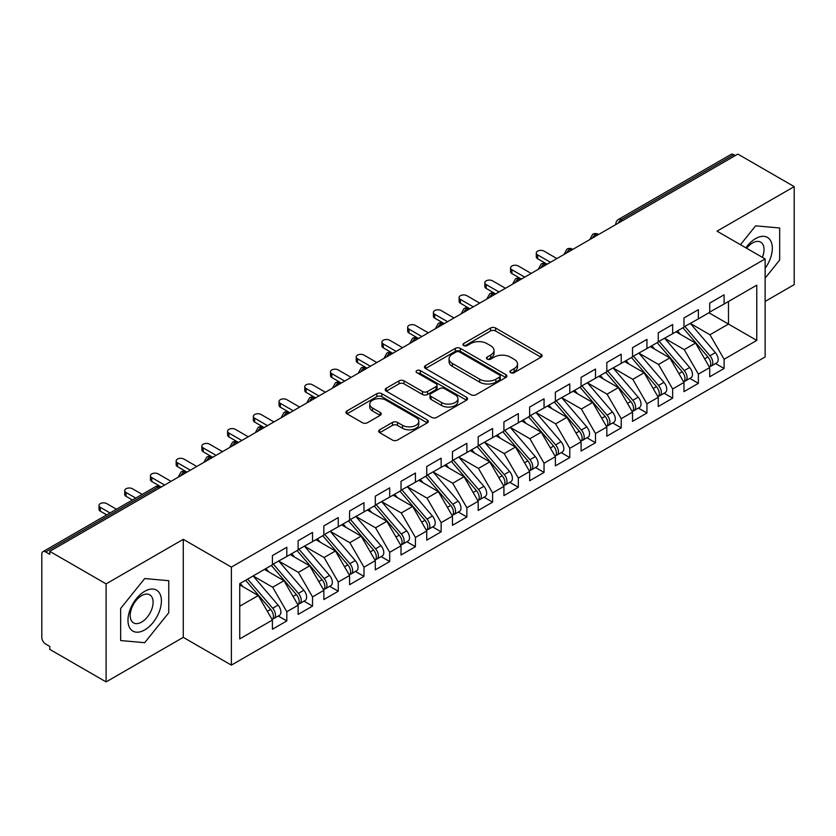 <?xml version="1.0" encoding="UTF-8"?>
<svg xmlns="http://www.w3.org/2000/svg" width="836" height="836" viewBox="0 0 836 836"><rect width="100%" height="100%" fill="white"/><g stroke="black" fill="none" stroke-linecap="round" stroke-linejoin="round"><path stroke-width="1.25" d="M510.671 372.668A2.498 1.442 0 0 0 514.213 372.668L541.038 357.181A3.574 2.059 0 0 0 542.083 355.728A3.574 2.059 0 0 0 541.038 354.265L495.591 328.025A3.574 2.059 0 0 0 490.544 328.025L463.708 343.523A2.498 1.442 0 0 0 462.977 344.536A2.498 1.442 0 0 0 463.708 345.561A2.498 1.442 0 0 0 467.251 345.561L470.72 343.554A11.422 6.594 0 0 1 486.876 343.554L490.669 345.738A11.422 6.594 0 0 1 494.013 350.409A11.422 6.594 0 0 1 490.669 355.07L487.189 357.076A2.498 1.442 0 0 0 486.458 358.09A2.498 1.442 0 0 0 487.189 359.114A2.498 1.442 0 0 0 490.732 359.114L494.201 357.108A11.422 6.594 0 0 1 510.357 357.108L514.15 359.302A11.422 6.594 0 0 1 517.494 363.963A11.422 6.594 0 0 1 514.15 368.624L510.671 370.63A2.498 1.442 0 0 0 509.939 371.654A2.498 1.442 0 0 0 510.671 372.668L510.671 370.63M379.701 429.777A3.574 2.059 0 0 0 378.656 431.24A3.574 2.059 0 0 0 379.701 432.693L392.45 440.06A3.574 2.059 0 0 0 397.497 440.06L427.29 422.859A3.574 2.059 0 0 0 428.335 421.396A3.574 2.059 0 0 0 427.29 419.944L381.843 393.704A3.574 2.059 0 0 0 376.796 393.704L347.003 410.904A3.574 2.059 0 0 0 345.958 412.357A3.574 2.059 0 0 0 347.003 413.82L362.406 422.713A3.574 2.059 0 0 0 367.453 422.713L380.202 415.346A3.574 2.059 0 0 0 381.247 413.893A3.574 2.059 0 0 0 380.202 412.43L372.563 408.02A9.551 5.518 0 0 1 369.763 404.122A9.551 5.518 0 0 1 375.667 399.033A9.551 5.518 0 0 1 386.075 400.225L415.994 417.498A9.551 5.518 0 0 1 418.794 421.396A9.551 5.518 0 0 1 412.89 426.496A9.551 5.518 0 0 1 402.482 425.294L397.497 422.42A3.574 2.059 0 0 0 392.45 422.42L379.701 429.777L379.701 432.693M765.128 301.42L794.2 284.637L794.2 186.616L737.864 154.096L49.773 551.363L49.773 554.331L45.656 551.959A5.455 3.145 -120 0 0 42.929 551.687A5.455 3.145 -120 0 0 41.8 554.184L41.8 637.356A5.455 3.145 -120 0 0 45.656 644.033L49.773 646.406L49.773 649.384L106.109 681.904L183.272 637.356L231.384 665.122L231.384 567.101L183.272 539.335L106.109 583.883L49.773 551.363M794.2 186.616L717.027 231.175L765.128 258.941L231.384 567.101M470.971 394.717A3.574 2.059 0 0 0 476.018 394.717L505.811 377.517A3.574 2.059 0 0 0 506.856 376.064A3.574 2.059 0 0 0 505.811 374.601L460.364 348.361A3.574 2.059 0 0 0 455.317 348.361L425.524 365.562A3.574 2.059 0 0 0 424.479 367.025A3.574 2.059 0 0 0 425.524 368.477L470.971 394.717M417.812 373.211A2.498 1.442 0 0 1 420.351 373.567L420.351 370.599L466.551 397.267A3.574 2.059 0 0 1 467.596 398.73A3.574 2.059 0 0 1 466.551 400.183L436.758 417.383A3.574 2.059 0 0 1 431.71 417.383L386.263 391.154L386.263 388.238A3.574 2.059 0 0 0 385.218 389.691A3.574 2.059 0 0 0 386.263 391.154M386.263 388.238L399.012 380.871A3.574 2.059 0 0 1 404.06 380.871L422.493 391.509A3.574 2.059 0 0 0 427.541 391.509L436.005 386.629A3.574 2.059 0 0 0 437.05 385.177A3.574 2.059 0 0 0 436.005 383.714L416.809 372.637A2.498 1.442 0 0 1 416.077 371.612A2.498 1.442 0 0 1 417.624 370.285A2.498 1.442 0 0 1 420.351 370.599M231.384 665.122L765.128 356.962L765.128 258.941M708.928 312.779L756.768 340.398L756.768 285.16L724.101 304.022L724.101 294.805L709.701 303.123L709.701 312.33L698.384 318.871L698.384 309.665L683.973 317.973L683.973 327.19L672.656 333.721L672.656 324.514L658.256 332.832L658.256 342.039L646.939 348.57L646.939 339.364L632.528 347.682L632.528 356.888L621.211 363.42L621.211 354.213L606.811 362.531L606.811 371.738L595.493 378.269L595.493 369.063L581.083 377.381L581.083 386.587L569.765 393.129L569.765 383.912L555.365 392.23L555.365 401.437L544.048 407.978L544.048 398.772L529.637 407.08L529.637 416.297L518.32 422.828L518.32 413.621L503.92 421.94L503.92 431.146L492.592 437.677L492.592 428.471L478.192 436.789L478.192 445.996L466.875 452.527L466.875 443.32L452.464 451.639L452.464 460.845L441.147 467.376L441.147 458.17L426.747 466.488L426.747 475.694L415.429 482.226L415.429 473.019L401.019 481.337L401.019 490.544L389.701 497.086L389.701 487.869L375.301 496.187L375.301 505.393L363.984 511.935L363.984 502.729L349.573 511.036L349.573 520.253L338.256 526.784L338.256 517.578L323.856 525.896L323.856 535.103L312.539 541.634L312.539 532.428L298.128 540.746L298.128 549.952L286.811 556.483L286.811 547.277L272.411 555.595L272.411 564.802L239.744 583.664L239.744 638.913L272.411 620.051L258.261 595.545L239.744 584.855M756.768 340.398L724.101 359.261L709.952 334.755L690.411 323.469M715.553 363.535L724.101 368.467L724.101 359.261M724.101 368.467L709.701 376.785L709.701 367.579L698.384 374.12L684.235 349.615L664.683 338.319L689.658 367.495L684.256 370.609A7.273 4.201 60 0 1 687.067 377.527A7.273 4.201 60 0 1 685.551 380.85A7.273 4.201 60 0 1 684.381 381.195M689.836 378.384L698.384 383.327L698.384 374.12M698.384 383.327L683.973 391.635L683.973 382.428L672.656 388.97L658.507 364.465L638.965 353.179M664.108 393.233L672.656 398.176L672.656 388.97M672.656 398.176L658.256 406.495L658.256 397.288L646.939 403.819L632.789 379.314L613.237 368.028M638.39 408.093L646.939 413.026L646.939 403.819M646.939 413.026L632.528 421.344L632.528 412.138L621.211 418.669L607.061 394.164L587.52 382.878L612.485 412.043L607.082 415.168A7.273 4.201 60 0 1 609.893 422.075A7.273 4.201 60 0 1 608.389 425.409A7.273 4.201 60 0 1 607.208 425.743M612.663 422.943L621.211 427.875L621.211 418.669M621.211 427.875L606.811 436.193L606.811 426.987L595.493 433.518L581.344 409.013L561.792 397.727M586.935 437.792L595.493 442.725L595.493 433.518M595.493 442.725L581.083 451.043L581.083 441.836L569.765 448.368L555.616 423.862L536.064 412.576M561.217 452.642L569.765 457.574L569.765 448.368M569.765 457.574L555.365 465.892L555.365 456.686L544.048 463.217L529.899 438.722L510.347 427.426M535.489 467.491L544.048 472.434L544.048 463.217M544.048 472.434L529.637 480.742L529.637 471.535L518.32 478.077L504.171 453.572L484.619 442.286M509.772 482.341L518.32 487.284L518.32 478.077M518.32 487.284L503.92 495.602L503.92 486.385L492.592 492.926L478.453 468.421L458.901 457.135M484.044 497.201L492.592 502.133L492.592 492.926M492.592 502.133L478.192 510.451L478.192 501.245L466.875 507.776L452.725 483.271L433.173 471.985M458.327 512.05L466.875 516.982L466.875 507.776M466.875 516.982L452.464 525.301L452.464 516.094L441.147 522.625L427.008 498.12L407.456 486.834M432.599 526.899L441.147 531.832L441.147 522.625M441.147 531.832L426.747 540.15L426.747 530.944L415.429 537.475L401.28 512.97L381.728 501.684M406.881 541.749L415.429 546.681L415.429 537.475M415.429 546.681L401.019 555L401.019 545.793L389.701 552.324L375.552 527.819L356.011 516.533M381.153 556.598L389.701 561.541L389.701 552.324M389.701 561.541L375.301 569.849L375.301 560.642L363.984 567.184L349.835 542.679L330.283 531.393L355.258 560.559L349.856 563.673A7.273 4.201 60 0 1 352.667 570.591A7.273 4.201 60 0 1 351.151 573.924A7.273 4.201 60 0 1 349.981 574.259M355.436 571.448L363.984 576.391L363.984 567.184M363.984 576.391L349.573 584.709L349.573 575.492L338.256 582.034L324.107 557.528L304.565 546.242M329.708 586.297L338.256 591.24L338.256 582.034M338.256 591.24L323.856 599.558L323.856 590.352L312.539 596.883L298.389 572.378L278.837 561.092M303.99 601.157L312.539 606.09L312.539 596.883M312.539 606.09L298.128 614.408L298.128 605.201L286.811 611.733L272.661 587.227L253.109 575.941L278.085 605.107L272.682 608.232A7.273 4.201 60 0 1 275.493 615.139A7.273 4.201 60 0 1 273.989 618.473A7.273 4.201 60 0 1 272.808 618.807M278.263 616.007L286.811 620.939L286.811 611.733M286.811 620.939L272.411 629.257L272.411 620.051M272.411 564.509L286.811 556.483M239.744 606.236L258.261 595.545M298.128 549.66L312.539 541.634M272.661 587.227L283.979 580.696L264.437 569.41M298.128 605.201L283.979 580.696M323.856 534.8L338.256 526.784M298.389 572.378L309.707 565.847L290.155 554.561M323.856 590.352L309.707 565.847M349.573 519.95L363.984 511.935M324.107 557.528L335.424 550.987L315.883 539.701M349.573 575.492L335.424 550.987M375.301 505.101L389.701 497.086M349.835 542.679L361.152 536.137L341.6 524.851M375.301 560.642L361.152 536.137M401.019 490.251L415.429 482.226M375.552 527.819L386.88 521.288L367.328 510.002M401.019 545.793L386.88 521.288M426.747 475.402L441.147 467.376M401.28 512.97L412.597 506.438L393.045 495.152M426.747 530.944L412.597 506.438M452.464 460.552L466.875 452.527M427.008 498.12L438.325 491.589L418.773 480.303M452.464 516.094L438.325 491.589M478.192 445.692L492.592 437.677M452.725 483.271L464.043 476.739L444.491 465.453M478.192 501.245L464.043 476.739M503.92 430.843L518.32 422.828M478.453 468.421L489.771 461.89L470.219 450.594M503.92 486.385L489.771 461.89M529.637 415.994L544.048 407.978M504.171 453.572L515.488 447.03L495.936 435.744M529.637 471.535L515.488 447.03M555.365 401.144L569.765 393.129M529.899 438.722L541.216 432.181L521.664 420.895M555.365 456.686L541.216 432.181M581.083 386.295L595.493 378.269M555.616 423.862L566.933 417.331L547.381 406.045M581.083 441.836L566.933 417.331M606.811 371.445L621.211 363.42M581.344 409.013L592.661 402.482L573.109 391.196M606.811 426.987L592.661 402.482M632.528 356.596L646.939 348.57M607.061 394.164L618.379 387.632L598.837 376.346M632.528 412.138L618.379 387.632M658.256 341.736L672.656 333.721M632.789 379.314L644.107 372.783L624.555 361.486M658.256 397.288L644.107 372.783M683.973 326.886L698.384 318.871M658.507 364.465L669.824 357.923L650.283 346.637M683.973 382.428L669.824 357.923M735.293 155.58L733.747 154.691L621.273 219.628L622.82 220.516M618.191 223.191A5.455 3.145 120 0 1 621.273 219.628A5.455 3.145 60 0 0 618.546 219.356L731.019 154.42A5.455 3.145 60 0 1 733.747 154.691M709.701 312.037L724.101 304.022M709.952 334.755L728.48 324.065L728.48 301.493L756.768 285.16M684.235 349.615L695.552 343.073L676 331.787M709.701 367.579L695.552 343.073M106.109 583.883L106.109 681.904M755.619 225.835L740.456 244.697L755.619 225.835L779.664 227.988L755.619 225.835M779.664 260.059L779.664 227.988L779.664 260.059L765.128 278.137L779.664 260.059M183.272 637.356L183.272 539.335M168.747 612.767L168.747 580.696L144.691 578.554L120.645 608.472L120.645 640.543L144.691 642.685L168.747 612.767L144.691 642.685L120.645 640.543L120.645 608.472L144.691 578.554L168.747 580.696L168.747 612.767M596.967 235.439L595.42 234.55A5.455 3.145 -120 0 0 592.693 234.279A5.455 3.145 -120 0 0 592.63 234.32L590.091 238.929A5.455 3.145 0 0 0 590.153 239.378M571.249 250.298L569.703 249.4A5.455 3.145 -120 0 0 566.975 249.128A5.455 3.145 -120 0 0 566.912 249.17L564.373 253.778A5.455 3.145 0 0 0 564.425 254.228M545.521 265.148L543.975 264.249A5.455 3.145 -120 0 0 541.247 263.988A5.455 3.145 -120 0 0 541.185 264.019L538.645 268.638A5.455 3.145 0 0 0 538.708 269.077M519.804 279.997L518.257 279.109A5.455 3.145 -120 0 0 515.53 278.837A5.455 3.145 -120 0 0 515.467 278.869L512.928 283.488A5.455 3.145 0 0 0 512.98 283.937M494.076 294.847L492.529 293.959A5.455 3.145 -120 0 0 489.802 293.687A5.455 3.145 -120 0 0 489.739 293.729L487.2 298.337A5.455 3.145 0 0 0 487.263 298.786M468.348 309.696L466.812 308.808A5.455 3.145 -120 0 0 464.084 308.536A5.455 3.145 -120 0 0 464.022 308.578L461.482 313.186A5.455 3.145 0 0 0 461.535 313.636M442.631 324.546L441.084 323.657A5.455 3.145 -120 0 0 438.357 323.386A5.455 3.145 -120 0 0 438.294 323.427L435.755 328.036A5.455 3.145 0 0 0 435.807 328.485M416.903 339.395L415.367 338.507A5.455 3.145 -120 0 0 412.639 338.235A5.455 3.145 -120 0 0 412.576 338.277L410.037 342.885A5.455 3.145 0 0 0 410.089 343.335M391.185 354.255L389.639 353.356A5.455 3.145 -120 0 0 386.911 353.085A5.455 3.145 -120 0 0 386.849 353.126L384.309 357.735A5.455 3.145 0 0 0 384.361 358.184M365.457 369.104L363.921 368.216A5.455 3.145 -120 0 0 361.194 367.945A5.455 3.145 -120 0 0 361.121 367.976L358.592 372.595A5.455 3.145 0 0 0 358.644 373.034M339.74 383.954L338.193 383.066A5.455 3.145 -120 0 0 335.466 382.794A5.455 3.145 -120 0 0 335.403 382.825L332.864 387.444A5.455 3.145 0 0 0 332.916 387.894M314.012 398.803L312.476 397.915A5.455 3.145 -120 0 0 309.738 397.643A5.455 3.145 -120 0 0 309.675 397.685L307.136 402.294A5.455 3.145 0 0 0 307.199 402.743M288.295 413.653L286.748 412.765A5.455 3.145 -120 0 0 284.021 412.493A5.455 3.145 -120 0 0 283.958 412.535L281.418 417.143A5.455 3.145 0 0 0 281.471 417.592M262.567 428.502L261.02 427.614A5.455 3.145 -120 0 0 258.293 427.342A5.455 3.145 -120 0 0 258.23 427.384L255.691 431.993A5.455 3.145 0 0 0 255.753 432.442M236.849 443.362L235.303 442.463A5.455 3.145 -120 0 0 232.575 442.192A5.455 3.145 -120 0 0 232.512 442.234L229.973 446.842A5.455 3.145 0 0 0 230.025 447.291M211.121 458.212L209.575 457.313A5.455 3.145 -120 0 0 206.847 457.052A5.455 3.145 -120 0 0 206.785 457.083L204.245 461.702A5.455 3.145 0 0 0 204.308 462.141M185.404 473.061L183.857 472.173A5.455 3.145 -120 0 0 181.13 471.901A5.455 3.145 -120 0 0 181.067 471.932L178.528 476.551A5.455 3.145 0 0 0 178.58 477.001M511.674 373.023L514.15 371.602A11.422 6.594 0 0 0 517.494 366.931L517.494 363.963M494.013 350.409L494.013 353.377A11.422 6.594 0 0 1 490.669 358.038L488.193 359.47M540.986 357.212L495.591 331.004A3.574 2.059 0 0 0 490.544 331.004L464.711 345.916M505.77 377.548L460.364 351.339A3.574 2.059 0 0 0 455.317 351.339L425.566 368.509M499.5 377.078A2.498 1.442 0 0 0 500.231 376.064A2.498 1.442 0 0 0 499.5 375.04L459.612 352.008A2.498 1.442 0 0 0 456.08 352.008L452.412 354.119A11.422 6.594 0 0 0 449.068 358.79A11.422 6.594 0 0 0 452.412 363.451L479.686 379.199A11.422 6.594 0 0 0 495.842 379.199L499.5 377.078L499.5 380.056A2.498 1.442 0 0 0 500.231 379.032L500.231 376.064M449.068 358.79L449.068 361.758A11.422 6.594 0 0 0 452.412 366.419L452.412 363.451M499.5 380.056L495.842 382.167A11.422 6.594 0 0 1 479.686 382.167L452.412 366.419M386.305 391.175L399.012 383.839L399.012 380.871M437.05 385.177L437.05 388.144A3.574 2.059 0 0 1 436.005 389.597L427.541 394.487A3.574 2.059 0 0 1 422.493 394.487L404.06 383.839A3.574 2.059 0 0 0 399.012 383.839M420.351 373.567L466.509 400.214M441.617 402.555A9.551 5.518 0 0 0 452.025 403.746A9.551 5.518 0 0 0 457.929 398.657A9.551 5.518 0 0 0 455.129 394.759L444.585 388.667A3.574 2.059 0 0 0 439.537 388.667L431.073 393.557A3.574 2.059 0 0 0 430.028 395.01A3.574 2.059 0 0 0 431.073 396.473L441.617 402.555L441.617 405.523A9.551 5.518 0 0 0 452.025 406.724A9.551 5.518 0 0 0 457.929 401.625L457.929 398.657M430.028 395.01L430.028 397.978A3.574 2.059 0 0 0 431.073 399.441L431.073 396.473M441.617 405.523L431.073 399.441M418.794 421.396L418.794 424.364A9.551 5.518 0 0 1 412.89 429.464A9.551 5.518 0 0 1 402.482 428.262L397.497 425.388A3.574 2.059 0 0 0 392.45 425.388L379.743 432.724M369.763 404.122L369.763 407.09A9.551 5.518 0 0 0 372.563 410.988L372.563 408.02M380.15 415.377L372.563 410.988M427.248 422.88L381.843 396.672A3.574 2.059 0 0 0 376.796 396.672L347.045 413.841M684.977 326.615L709.973 355.76A7.273 4.201 60 0 1 712.784 362.678A7.273 4.201 60 0 1 711.279 366.001L716.682 362.887A7.273 4.201 -120 0 0 718.187 359.553A7.273 4.201 -120 0 0 715.376 352.635L690.379 323.49M711.279 366.001A7.273 4.201 60 0 1 710.098 366.346M682.918 327.796L707.925 356.951A7.273 4.201 60 0 1 710.725 363.859A7.273 4.201 60 0 1 709.409 367.077M537.611 254.865L537.611 258.721A4.546 2.623 180 0 1 536.284 256.861L536.284 253.005A4.546 2.623 0 0 0 537.611 254.865L550.475 262.285M556.901 258.575L544.048 251.145A4.546 2.623 0 0 0 539.084 250.581A4.546 2.623 0 0 0 536.284 253.005M680.473 334.369L677.515 330.92M537.611 258.721L546.702 263.988A5.455 3.145 120 0 0 543.975 264.249A5.455 3.145 120 0 0 541.017 267.739M685.551 380.85L690.954 377.736A7.273 4.201 -120 0 0 692.469 374.403A7.273 4.201 -120 0 0 689.658 367.495M657.19 342.645L682.197 371.801A7.273 4.201 60 0 1 685.008 378.708A7.273 4.201 60 0 1 683.681 381.927M511.893 269.714L511.893 273.571A4.546 2.623 180 0 1 510.556 271.721L510.556 267.854A4.546 2.623 0 0 0 511.893 269.714L524.747 277.134M531.184 273.424L518.32 265.994A4.546 2.623 0 0 0 513.367 265.43A4.546 2.623 0 0 0 510.556 267.854M654.755 349.229L651.787 345.77M511.893 273.571L520.985 278.837A5.455 3.145 120 0 0 518.257 279.109A5.455 3.145 120 0 0 515.3 282.599M659.249 341.464L684.256 370.609M633.531 356.314L658.528 385.459A7.273 4.201 60 0 1 661.339 392.377A7.273 4.201 60 0 1 659.834 395.71L665.237 392.586A7.273 4.201 -120 0 0 666.741 389.252A7.273 4.201 -120 0 0 663.93 382.345L638.923 353.189M659.834 395.71A7.273 4.201 60 0 1 658.653 396.045M631.473 357.505L656.469 386.65A7.273 4.201 60 0 1 659.28 393.568A7.273 4.201 60 0 1 657.963 396.776M486.165 284.564L486.165 288.42A4.546 2.623 180 0 1 484.838 286.57L484.838 282.704A4.546 2.623 0 0 0 486.165 284.564L499.029 291.983M505.456 288.274L492.592 280.854A4.546 2.623 0 0 0 487.639 280.279A4.546 2.623 0 0 0 484.838 282.704M629.027 364.078L626.07 360.619M486.165 288.42L495.257 293.687A5.455 3.145 120 0 0 492.529 293.959A5.455 3.145 120 0 0 489.572 297.449M607.803 371.163L632.81 400.308A7.273 4.201 60 0 1 635.621 407.226A7.273 4.201 60 0 1 634.106 410.56L639.509 407.435A7.273 4.201 -120 0 0 641.024 404.112A7.273 4.201 -120 0 0 638.213 397.194L613.206 368.049M634.106 410.56A7.273 4.201 60 0 1 632.936 410.894M605.745 372.354L630.752 401.499A7.273 4.201 60 0 1 633.563 408.417A7.273 4.201 60 0 1 632.235 411.625M460.448 299.413L460.448 303.28A4.546 2.623 180 0 1 459.11 301.42L459.11 297.553A4.546 2.623 0 0 0 460.448 299.413L473.301 306.843M479.739 303.123L466.875 295.704A4.546 2.623 0 0 0 461.921 295.129A4.546 2.623 0 0 0 459.11 297.553M603.31 378.927L600.342 375.469M460.448 303.28L469.957 308.766M608.389 425.409L613.791 422.295A7.273 4.201 -120 0 0 615.296 418.961A7.273 4.201 -120 0 0 612.485 412.043M580.027 387.204L605.024 416.349A7.273 4.201 60 0 1 607.835 423.267A7.273 4.201 60 0 1 606.518 426.475M434.72 314.263L434.72 318.129A4.546 2.623 180 0 1 433.393 316.269L433.393 312.413A4.546 2.623 0 0 0 434.72 314.263L447.584 321.693M454.011 317.973L441.147 310.553A4.546 2.623 0 0 0 436.193 309.989A4.546 2.623 0 0 0 433.393 312.413M577.582 393.777L574.625 390.318M434.72 318.129L443.811 323.386A5.455 3.145 120 0 0 441.084 323.657A5.455 3.145 120 0 0 438.127 327.148M582.075 386.013L607.082 415.168M765.128 268.283A23.648 13.648 120 0 0 771.576 242.931A23.648 13.648 120 0 0 755.619 238.594A23.648 13.648 120 0 0 745.879 247.832M762.359 257.342A16.187 9.342 120 0 0 760.666 242.126A16.187 9.342 120 0 0 752.567 242.931A16.187 9.342 120 0 0 746.642 248.271M144.691 629.926A23.648 13.648 120 0 0 161.411 600.969A23.648 13.648 120 0 0 144.691 591.313A23.648 13.648 120 0 0 127.971 620.27A23.648 13.648 120 0 0 144.691 629.926M141.65 622.078A16.187 9.342 120 0 0 152.225 607.814A16.187 9.342 120 0 0 149.738 594.845A16.187 9.342 120 0 0 141.65 595.64A16.187 9.342 120 0 0 131.074 609.904A16.187 9.342 120 0 0 133.551 622.883A16.187 9.342 120 0 0 141.65 622.078M556.358 400.862L581.365 430.017A7.273 4.201 60 0 1 584.176 436.925A7.273 4.201 60 0 1 582.661 440.258L588.063 437.144A7.273 4.201 -120 0 0 589.568 433.811A7.273 4.201 -120 0 0 586.767 426.893L561.761 397.748M582.661 440.258A7.273 4.201 60 0 1 581.49 440.593M554.299 402.053L579.306 431.198A7.273 4.201 60 0 1 582.117 438.116A7.273 4.201 60 0 1 580.79 441.324M408.992 329.112L408.992 332.979A4.546 2.623 180 0 1 407.665 331.119L407.665 327.263A4.546 2.623 0 0 0 408.992 329.112L421.856 336.542M428.293 332.832L415.429 325.403A4.546 2.623 0 0 0 410.476 324.838A4.546 2.623 0 0 0 407.665 327.263M551.865 408.626L548.897 405.178M408.992 332.979L418.094 338.235A5.455 3.145 120 0 0 415.367 338.507A5.455 3.145 120 0 0 412.399 341.997M530.63 415.722L555.637 444.867A7.273 4.201 60 0 1 558.448 451.785A7.273 4.201 60 0 1 556.943 455.108L562.346 451.994A7.273 4.201 -120 0 0 563.851 448.66A7.273 4.201 -120 0 0 561.04 441.742L536.033 412.597M556.943 455.108A7.273 4.201 60 0 1 555.762 455.453M528.571 416.903L553.578 446.058A7.273 4.201 60 0 1 556.389 452.966A7.273 4.201 60 0 1 555.073 456.184M383.275 343.972L383.275 347.828A4.546 2.623 180 0 1 381.937 345.968L381.937 342.112A4.546 2.623 0 0 0 383.275 343.972L396.139 351.392M402.565 347.682L389.701 340.252A4.546 2.623 0 0 0 384.748 339.688A4.546 2.623 0 0 0 381.937 342.112M526.137 423.476L523.179 420.027M383.275 347.828L392.795 353.325M504.913 430.571L529.919 459.716A7.273 4.201 60 0 1 532.72 466.634A7.273 4.201 60 0 1 531.215 469.957L536.618 466.843A7.273 4.201 -120 0 0 538.123 463.51A7.273 4.201 -120 0 0 535.322 456.602L510.315 427.447M531.215 469.957A7.273 4.201 60 0 1 530.045 470.302M502.854 431.752L527.861 460.908A7.273 4.201 60 0 1 530.672 467.815A7.273 4.201 60 0 1 529.345 471.034M357.547 358.822L357.547 362.678A4.546 2.623 180 0 1 356.22 360.828L356.22 356.962A4.546 2.623 0 0 0 357.547 358.822L370.411 366.241M376.837 362.531L363.984 355.101A4.546 2.623 0 0 0 359.031 354.537A4.546 2.623 0 0 0 356.22 356.962M500.419 438.336L497.451 434.877M357.547 362.678L366.649 367.945A5.455 3.145 120 0 0 363.921 368.216A5.455 3.145 120 0 0 360.953 371.706M479.185 445.421L504.192 474.566A7.273 4.201 60 0 1 507.003 481.484A7.273 4.201 60 0 1 505.498 484.817L510.9 481.693A7.273 4.201 -120 0 0 512.405 478.359A7.273 4.201 -120 0 0 509.594 471.452L484.587 442.296M505.498 484.817A7.273 4.201 60 0 1 504.317 485.152M477.126 446.612L502.133 475.757A7.273 4.201 60 0 1 504.944 482.675A7.273 4.201 60 0 1 503.627 485.883M331.829 373.671L331.829 377.527A4.546 2.623 180 0 1 330.492 375.677L330.492 371.811A4.546 2.623 0 0 0 331.829 373.671L344.693 381.091M351.12 377.381L338.256 369.961A4.546 2.623 0 0 0 333.303 369.387A4.546 2.623 0 0 0 330.492 371.811M474.691 453.185L471.723 449.726M331.829 377.527L340.921 382.794A5.455 3.145 120 0 0 338.193 383.066A5.455 3.145 120 0 0 335.236 386.556M453.467 460.27L478.474 489.415A7.273 4.201 60 0 1 481.275 496.333A7.273 4.201 60 0 1 479.77 499.667L485.173 496.542A7.273 4.201 -120 0 0 486.677 493.219A7.273 4.201 -120 0 0 483.877 486.301L458.87 457.156M479.77 499.667A7.273 4.201 60 0 1 478.6 500.001M451.409 461.462L476.415 490.607A7.273 4.201 60 0 1 479.216 497.524A7.273 4.201 60 0 1 477.899 500.733M306.101 388.521L306.101 392.387A4.546 2.623 180 0 1 304.774 390.527L304.774 386.66A4.546 2.623 0 0 0 306.101 388.521L318.965 395.95M325.392 392.23L312.539 384.811A4.546 2.623 0 0 0 307.575 384.236A4.546 2.623 0 0 0 304.774 386.66M448.974 468.035L446.006 464.576M306.101 392.387L315.621 397.873M427.739 475.12L452.746 504.265A7.273 4.201 60 0 1 455.557 511.183A7.273 4.201 60 0 1 454.052 514.516L459.455 511.392A7.273 4.201 -120 0 0 460.96 508.069A7.273 4.201 -120 0 0 458.149 501.151L433.142 472.006M454.052 514.516A7.273 4.201 60 0 1 452.872 514.851M425.681 476.311L450.688 505.456A7.273 4.201 60 0 1 453.499 512.374A7.273 4.201 60 0 1 452.171 515.582M280.384 403.37L280.384 407.236A4.546 2.623 180 0 1 279.046 405.376L279.046 401.52A4.546 2.623 0 0 0 280.384 403.37L293.237 410.8M299.675 407.08L286.811 399.66A4.546 2.623 0 0 0 281.857 399.085A4.546 2.623 0 0 0 279.046 401.52M423.246 482.884L420.278 479.425M280.384 407.236L289.475 412.493A5.455 3.145 120 0 0 286.748 412.765A5.455 3.145 120 0 0 283.791 416.255M402.022 489.969L427.029 519.125A7.273 4.201 60 0 1 429.829 526.032A7.273 4.201 60 0 1 428.325 529.366L433.727 526.252A7.273 4.201 -120 0 0 435.232 522.918A7.273 4.201 -120 0 0 432.421 516L407.425 486.855M428.325 529.366A7.273 4.201 60 0 1 427.144 529.7M399.963 491.16L424.97 520.305A7.273 4.201 60 0 1 427.771 527.223A7.273 4.201 60 0 1 426.454 530.432M254.656 418.219L254.656 422.086A4.546 2.623 180 0 1 253.329 420.226L253.329 416.37A4.546 2.623 0 0 0 254.656 418.219L267.52 425.649M273.947 421.94L261.093 414.51A4.546 2.623 0 0 0 256.129 413.945A4.546 2.623 0 0 0 253.329 416.37M397.528 497.733L394.561 494.275M254.656 422.086L263.758 427.342A5.455 3.145 120 0 0 261.02 427.614A5.455 3.145 120 0 0 258.063 431.104M376.294 504.819L401.301 533.974A7.273 4.201 60 0 1 404.112 540.882A7.273 4.201 60 0 1 402.607 544.215L407.999 541.101A7.273 4.201 -120 0 0 409.515 537.767A7.273 4.201 -120 0 0 406.704 530.85L381.697 501.704M402.607 544.215A7.273 4.201 60 0 1 401.426 544.549M374.235 506.01L399.242 535.155A7.273 4.201 60 0 1 402.053 542.073A7.273 4.201 60 0 1 400.726 545.291M228.939 433.069L228.939 436.935A4.546 2.623 180 0 1 227.601 435.075L227.601 431.219A4.546 2.623 0 0 0 228.939 433.069L241.792 440.499M248.229 436.789L235.365 429.359A4.546 2.623 0 0 0 230.412 428.795A4.546 2.623 0 0 0 227.601 431.219M371.801 512.583L368.833 509.134M228.939 436.935L238.03 442.192A5.455 3.145 120 0 0 235.303 442.463A5.455 3.145 120 0 0 232.345 445.954M350.577 519.678L375.573 548.824A7.273 4.201 60 0 1 378.384 555.741A7.273 4.201 60 0 1 376.879 559.065L382.282 555.95A7.273 4.201 -120 0 0 383.787 552.617A7.273 4.201 -120 0 0 380.976 545.709L355.979 516.554M376.879 559.065A7.273 4.201 60 0 1 375.698 559.409M348.518 520.859L373.525 550.015A7.273 4.201 60 0 1 376.325 556.922A7.273 4.201 60 0 1 375.009 560.141M203.211 447.929L203.211 451.785A4.546 2.623 180 0 1 201.884 449.935L201.884 446.069A4.546 2.623 0 0 0 203.211 447.929L216.075 455.348M222.501 451.639L209.648 444.209A4.546 2.623 0 0 0 204.684 443.644A4.546 2.623 0 0 0 201.884 446.069M346.073 527.432L343.115 523.984M203.211 451.785L212.302 457.052A5.455 3.145 120 0 0 209.575 457.313A5.455 3.145 120 0 0 206.617 460.814M351.151 573.924L356.554 570.8A7.273 4.201 -120 0 0 358.069 567.466A7.273 4.201 -120 0 0 355.258 560.559M322.79 535.709L347.797 564.864A7.273 4.201 60 0 1 350.608 571.772A7.273 4.201 60 0 1 349.281 574.99M177.493 462.778L177.493 466.634A4.546 2.623 180 0 1 176.156 464.785L176.156 460.918A4.546 2.623 0 0 0 177.493 462.778L190.347 470.198M196.784 466.488L183.92 459.068A4.546 2.623 0 0 0 178.967 458.494A4.546 2.623 0 0 0 176.156 460.918M320.355 542.292L317.387 538.833M177.493 466.634L186.585 471.901A5.455 3.145 120 0 0 183.857 472.173A5.455 3.145 120 0 0 180.9 475.663M324.849 534.528L349.856 563.673M299.131 549.377L324.128 578.522A7.273 4.201 60 0 1 326.939 585.44A7.273 4.201 60 0 1 325.434 588.774L330.837 585.649A7.273 4.201 -120 0 0 332.341 582.326A7.273 4.201 -120 0 0 329.53 575.408L304.523 546.253M325.434 588.774A7.273 4.201 60 0 1 324.253 589.108M297.073 550.569L322.069 579.714A7.273 4.201 60 0 1 324.88 586.632A7.273 4.201 60 0 1 323.563 589.84M151.765 477.628L151.765 481.484A4.546 2.623 180 0 1 150.438 479.634L150.438 475.768A4.546 2.623 0 0 0 151.765 477.628L164.629 485.047M171.056 481.337L158.192 473.918A4.546 2.623 0 0 0 153.239 473.343A4.546 2.623 0 0 0 150.438 475.768M294.627 557.142L291.67 553.683M151.765 481.484L160.857 486.751A5.455 3.145 120 0 0 158.129 487.022L45.656 551.959M273.403 564.227L298.41 593.372A7.273 4.201 60 0 1 301.221 600.29A7.273 4.201 60 0 1 299.706 603.623L305.109 600.499A7.273 4.201 -120 0 0 306.624 597.176A7.273 4.201 -120 0 0 303.813 590.258L278.806 561.113M299.706 603.623A7.273 4.201 60 0 1 298.536 603.958M271.345 565.418L296.352 594.563A7.273 4.201 60 0 1 299.163 601.481A7.273 4.201 60 0 1 297.835 604.689M126.048 492.477L126.048 496.344A4.546 2.623 180 0 1 124.71 494.484L124.71 490.617A4.546 2.623 0 0 0 126.048 492.477L135.766 498.089M142.193 494.379L132.475 488.767A4.546 2.623 0 0 0 127.521 488.193A4.546 2.623 0 0 0 124.71 490.617M268.91 571.991L265.942 568.532M126.048 496.344L132.422 500.022M273.989 618.473L279.391 615.359A7.273 4.201 -120 0 0 280.896 612.025A7.273 4.201 -120 0 0 278.085 605.107M245.627 580.268L270.624 609.413A7.273 4.201 60 0 1 273.435 616.331A7.273 4.201 60 0 1 272.118 619.539M100.32 507.327L100.32 511.193A4.546 2.623 180 0 1 98.993 509.333L98.993 505.477A4.546 2.623 0 0 0 100.32 507.327L110.038 512.938M116.465 509.228L106.747 503.617A4.546 2.623 0 0 0 101.793 503.053A4.546 2.623 0 0 0 98.993 505.477M243.182 586.841L240.225 583.382M100.32 511.193L106.694 514.871M247.675 579.076L272.682 608.232M159.676 487.91L158.129 487.022A5.455 3.145 -120 0 0 155.402 486.751L42.929 551.687M598.566 234.519L598.158 234.279A5.455 3.145 120 0 0 595.42 234.55A5.455 3.145 120 0 0 592.463 238.041M572.848 249.368L572.43 249.128A5.455 3.145 120 0 0 569.703 249.4A5.455 3.145 120 0 0 566.745 252.89M469.947 308.777L469.539 308.536A5.455 3.145 120 0 0 466.812 308.808A5.455 3.145 120 0 0 463.855 312.298M392.784 353.325L392.366 353.085A5.455 3.145 120 0 0 389.639 353.356A5.455 3.145 120 0 0 386.681 356.847M315.611 397.884L315.203 397.643A5.455 3.145 120 0 0 312.476 397.915A5.455 3.145 120 0 0 309.508 401.405M514.15 371.602L514.15 368.624M487.189 359.114L487.189 357.076M490.669 358.038L490.669 355.07M463.708 345.561L463.708 343.523M490.544 331.004L490.544 328.025M495.591 331.004L495.591 328.025M541.038 357.181L541.038 354.265M425.524 368.477L425.524 365.562M455.317 351.339L455.317 348.361M460.364 351.339L460.364 348.361M505.811 377.517L505.811 374.601M479.686 382.167L479.686 379.199M495.842 382.167L495.842 379.199M404.06 383.839L404.06 380.871M422.493 394.487L422.493 391.509M427.541 394.487L427.541 391.509M436.005 389.597L436.005 386.629M466.551 400.183L466.551 397.267M392.45 425.388L392.45 422.42M397.497 425.388L397.497 422.42M402.482 428.262L402.482 425.294M380.202 415.346L380.202 412.43M347.003 413.82L347.003 410.904M376.796 396.672L376.796 393.704M381.843 396.672L381.843 393.704M427.29 422.859L427.29 419.944M707.925 356.951L704.654 358.832M715.376 352.635L709.973 355.76M682.197 371.801L678.926 373.682M656.469 386.65L653.209 388.541M663.93 382.345L658.528 385.459M630.752 401.499L627.481 403.391M638.213 397.194L632.81 400.308M605.024 416.349L601.753 418.24M579.306 431.198L576.035 433.09M586.767 426.893L581.365 430.017M553.578 446.058L550.307 447.939M561.04 441.742L555.637 444.867M527.861 460.908L524.59 462.789M535.322 456.602L529.919 459.716M502.133 475.757L498.862 477.638M509.594 471.452L504.192 474.566M476.415 490.607L473.145 492.498M483.877 486.301L478.474 489.415M450.688 505.456L447.417 507.347M458.149 501.151L452.746 504.265M424.97 520.305L421.699 522.197M432.421 516L427.029 519.125M399.242 535.155L395.971 537.046M406.704 530.85L401.301 533.974M373.525 550.015L370.254 551.896M380.976 545.709L375.573 548.824M347.797 564.864L344.526 566.745M322.069 579.714L318.809 581.605M329.53 575.408L324.128 578.522M296.352 594.563L293.081 596.455M303.813 590.258L298.41 593.372M270.624 609.413L267.353 611.304M598.158 234.279A5.455 5.455 0 0 0 592.693 234.279M618.546 219.356A5.455 5.455 0 0 0 615.818 224.079M572.43 249.128A5.455 5.455 0 0 0 566.975 249.128M546.702 263.988A5.455 5.455 0 0 0 541.247 263.988M520.985 278.837A5.455 5.455 0 0 0 515.53 278.837M495.257 293.687A5.455 5.455 0 0 0 489.802 293.687M469.539 308.536A5.455 5.455 0 0 0 464.084 308.536M443.811 323.386A5.455 5.455 0 0 0 438.357 323.386M418.094 338.235A5.455 5.455 0 0 0 412.639 338.235M392.366 353.085A5.455 5.455 0 0 0 386.911 353.085M366.649 367.945A5.455 5.455 0 0 0 361.194 367.945M340.921 382.794A5.455 5.455 0 0 0 335.466 382.794M315.203 397.643A5.455 5.455 0 0 0 309.738 397.643M289.475 412.493A5.455 5.455 0 0 0 284.021 412.493M263.758 427.342A5.455 5.455 0 0 0 258.293 427.342M238.03 442.192A5.455 5.455 0 0 0 232.575 442.192M212.302 457.052A5.455 5.455 0 0 0 206.847 457.052M186.585 471.901A5.455 5.455 0 0 0 181.13 471.901M160.857 486.751A5.455 5.455 0 0 0 155.402 486.751"/></g></svg>
